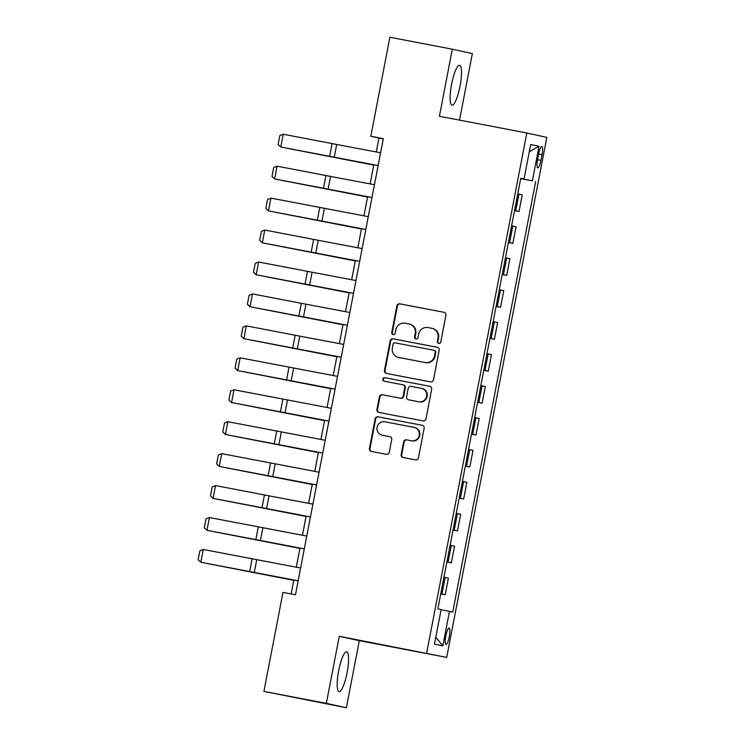<?xml version="1.0" encoding="UTF-8"?>
<svg xmlns="http://www.w3.org/2000/svg" width="745" height="745" viewBox="0 0 745 745"><rect width="100%" height="100%" fill="white"/><g stroke="black" fill="none" stroke-linecap="round" stroke-linejoin="round"><path stroke-width="1.12" d="M438.731 343.333A1.788 1.751 -77.6 0 0 440.789 341.908L445.92 315.256A2.552 2.496 -77.6 0 0 443.946 312.285L399.823 303.839A2.552 2.496 -77.6 0 0 396.889 305.878L391.758 332.531A1.788 1.751 -77.6 0 0 393.137 334.617A1.788 1.751 -77.6 0 0 395.195 333.183L395.856 329.737A8.176 7.99 -77.6 0 1 405.243 323.209L408.921 323.917A8.176 7.99 -77.6 0 1 415.226 333.443L414.555 336.889A1.788 1.751 -77.6 0 0 415.933 338.975A1.788 1.751 -77.6 0 0 417.992 337.55L418.653 334.095A8.176 7.99 -77.6 0 1 428.04 327.577L431.718 328.275A8.176 7.99 -77.6 0 1 438.023 337.802L437.352 341.257A1.788 1.751 -77.6 0 0 438.731 343.333M347.105 672.623A20.301 4.321 100.8 0 0 346.695 651.763A20.301 4.321 100.8 0 0 338.658 670.77A20.301 4.321 100.8 0 0 339.068 691.63A20.301 4.321 100.8 0 0 347.105 672.623M460.038 86.178A20.301 4.321 100.8 0 0 459.628 65.309A20.301 4.321 100.8 0 0 451.591 84.325A20.301 4.321 100.8 0 0 452.001 105.185A20.301 4.321 100.8 0 0 460.038 86.178M449.291 636.658A8.325 1.769 100.8 0 0 449.123 628.1A8.325 1.769 100.8 0 0 445.827 635.895A8.325 1.769 100.8 0 0 445.994 644.453A8.325 1.769 100.8 0 0 449.291 636.658M401.173 454.543A2.552 2.496 -77.6 0 0 403.147 457.523L415.524 459.888A2.552 2.496 -77.6 0 0 418.457 457.849L424.156 428.254A2.552 2.496 -77.6 0 0 422.192 425.274L378.069 416.837A2.552 2.496 -77.6 0 0 375.135 418.876L369.436 448.471A2.552 2.496 -77.6 0 0 371.401 451.451L386.357 454.31A2.552 2.496 -77.6 0 0 389.29 452.271L391.73 439.606A2.552 2.496 -77.6 0 0 389.756 436.626L382.343 435.21A6.835 6.677 -77.6 0 1 377.1 427.155A6.835 6.677 -77.6 0 1 384.932 421.791L413.978 427.351A6.835 6.677 -77.6 0 1 419.221 435.397A6.835 6.677 -77.6 0 1 411.389 440.77L406.547 439.839A2.552 2.496 -77.6 0 0 403.613 441.878L401.173 454.543L401.723 454.664A2.552 2.496 -77.6 0 0 403.427 457.579M339.264 636.277L326.347 703.355L263.916 691.416L346.378 707.75L359.295 640.672L446.702 657.397L339.264 636.277L359.295 640.672M459.544 120.122L472.358 53.584L452.317 49.198L439.401 116.276L526.808 132.992L426.671 653.002M452.317 49.198L389.886 37.25L370.814 136.27L378.935 138.049L376.262 151.961M263.916 691.416L282.979 592.396L295.467 594.78L383.303 138.654L370.814 136.27M430.545 381.887A2.552 2.496 -77.6 0 0 433.478 379.848L439.178 350.252A2.552 2.496 -77.6 0 0 437.213 347.272L393.09 338.826A2.552 2.496 -77.6 0 0 390.156 340.865L384.457 370.47A2.552 2.496 -77.6 0 0 386.422 373.441L430.545 381.887M431.672 389.253L425.972 418.848A2.552 2.496 -77.6 0 1 423.039 420.888L378.916 412.451A2.552 2.496 -77.6 0 1 376.942 409.471L379.382 396.806A2.552 2.496 -77.6 0 1 382.315 394.766L400.214 398.184A2.552 2.496 -77.6 0 0 403.147 396.144L404.768 387.745A2.552 2.496 -77.6 0 0 402.794 384.765L384.169 381.207A1.788 1.751 -77.6 0 1 382.79 379.093A1.788 1.751 -77.6 0 1 384.839 377.696L429.697 386.273A2.552 2.496 -77.6 0 1 431.672 389.253M538.682 153.973L537.601 159.598A8.065 1.714 100.8 0 0 537.76 167.886A8.065 1.714 100.8 0 0 540.954 160.333L542.043 154.709A8.065 1.714 100.8 0 0 541.876 146.42A8.065 1.714 100.8 0 0 538.682 153.973M446.702 657.397L546.839 137.387L526.808 132.992M520.746 178.39L524.042 178.996L520.764 178.279L437.855 608.851L441.133 609.568L434.484 644.062L442.828 645.887L435.806 637.208M524.042 178.996L530.691 144.493L539.026 146.327L532.386 180.821L520.718 178.53M520.69 178.679L532.386 180.821M535.664 181.538L452.746 612.111L449.468 611.394L442.828 645.887M326.347 703.355L346.378 707.75M373.794 164.785L370.107 183.903M367.639 196.727L363.96 215.845M361.493 228.668L357.805 247.787M355.337 260.61L351.659 279.729M349.191 292.552L345.503 311.671M343.035 324.494L339.357 343.613M336.889 356.436L333.201 375.554M330.733 388.378L327.055 407.496M324.587 420.32L320.899 439.438M318.432 452.262L314.753 471.38M312.285 484.203L308.598 503.322M306.13 516.145L302.451 535.264M299.984 548.078L296.296 567.206M293.828 580.02L291.146 593.961M383.265 138.877L378.935 138.049M514.544 210.621L519.023 211.478L522.217 194.864L517.756 193.905M508.388 242.563L512.867 243.419L516.071 226.806L511.61 225.847M502.242 274.505L506.721 275.361L509.915 258.748L505.455 257.789M496.086 306.446L500.565 307.303L503.769 290.69L499.308 289.731M489.94 338.388L494.419 339.245L497.613 322.632L493.153 321.672M483.784 370.33L488.264 371.187L491.467 354.573L487.007 353.605M477.638 402.263L482.117 403.129L485.312 386.515L480.851 385.547M471.483 434.205L475.962 435.061L479.165 418.457L474.705 417.489M465.336 466.147L469.816 467.003L473.01 450.399L468.549 449.431M459.181 498.088L463.66 498.945L466.864 482.341L462.403 481.372M453.035 530.03L457.514 530.887L460.708 514.283L456.247 513.314M446.879 561.972L451.358 562.829L454.562 546.225L450.101 545.256M440.733 593.914L445.212 594.771L448.406 578.167L443.946 577.198M519.023 211.478L514.562 210.509M512.867 243.419L508.407 242.451M506.721 275.361L502.26 274.393M500.565 307.303L496.105 306.335M494.419 339.245L489.959 338.277M488.264 371.187L483.803 370.218M482.117 403.129L477.657 402.16M475.962 435.061L471.501 434.102M469.816 467.003L465.355 466.044M463.66 498.945L459.199 497.986M457.514 530.887L453.053 529.928M451.358 562.829L446.898 561.87M445.212 594.771L440.751 593.812M441.096 609.755L449.468 611.394M529.295 151.719L539.026 146.327M438.963 343.361A1.788 1.751 -77.6 0 1 437.892 341.368L438.563 337.923A8.176 7.99 -77.6 0 0 432.463 328.433L431.923 328.322M409.126 323.954L409.666 324.075A8.176 7.99 -77.6 0 1 415.766 333.564L415.095 337.01A1.788 1.751 -77.6 0 0 416.166 339.003M444.206 312.351L400.372 303.96A2.552 2.496 -77.6 0 0 397.43 305.999L392.298 332.652A1.788 1.751 -77.6 0 0 393.369 334.645M437.473 347.338L393.63 338.947A2.552 2.496 -77.6 0 0 390.697 340.987L384.997 370.582A2.552 2.496 -77.6 0 0 386.702 373.496M435.22 352.348A1.788 1.751 -77.6 0 0 433.841 350.271L395.111 342.858A1.788 1.751 -77.6 0 0 393.053 344.283L392.354 347.924A8.176 7.99 -77.6 0 0 398.649 357.451L425.125 362.517A8.176 7.99 -77.6 0 0 434.512 355.989L435.22 352.348L435.76 352.469A1.788 1.751 -77.6 0 0 434.382 350.383L433.925 350.29M398.445 357.404L398.994 357.526A8.176 7.99 -77.6 0 0 399.19 357.572L398.649 357.451M435.76 352.469L435.061 356.11A8.176 7.99 -77.6 0 1 425.665 362.629L399.19 357.572M402.924 384.793L403.334 384.886A2.552 2.496 -77.6 0 1 405.308 387.866L403.688 396.265A2.552 2.496 -77.6 0 1 400.754 398.305L382.856 394.878A2.552 2.496 -77.6 0 0 379.922 396.917L377.482 409.592A2.552 2.496 -77.6 0 0 379.196 412.497M429.958 386.338L385.379 377.808A1.788 1.751 -77.6 0 0 384.485 381.263M418.783 401.741A6.835 6.677 -77.6 0 0 426.615 396.368A6.835 6.677 -77.6 0 0 421.363 388.322L411.128 386.366A2.552 2.496 -77.6 0 0 408.195 388.406L406.574 396.806A2.552 2.496 -77.6 0 0 408.549 399.786L419.323 401.862A6.835 6.677 -77.6 0 0 427.155 396.489A6.835 6.677 -77.6 0 0 422.08 388.471L421.54 388.359M408.958 399.869A2.552 2.496 -77.6 0 0 409.089 399.897L408.549 399.786M419.323 401.862L409.089 399.897M414.146 427.379L414.686 427.5A6.835 6.677 -77.6 0 1 419.761 435.518A6.835 6.677 -77.6 0 1 411.929 440.882L407.096 439.96A2.552 2.496 -77.6 0 0 404.163 441.999L401.723 454.664M382.176 435.173L382.716 435.294A6.835 6.677 -77.6 0 0 382.883 435.331L382.343 435.21M390.017 436.691L382.883 435.331M422.452 425.339L378.609 416.958A2.552 2.496 -77.6 0 0 375.676 418.997L369.976 448.592A2.552 2.496 -77.6 0 0 371.68 451.507M288.38 148.506L373.739 165.064M288.129 148.46L373.729 165.092M334.235 157.26L336.693 144.483L380.583 152.781L378.115 165.558L280.772 147.007L378.115 165.604M336.693 144.483L283.23 134.23L280.772 147.007L278.118 144.53L279.841 135.581L283.23 134.23M282.225 180.448L367.583 197.006M281.983 180.402L367.583 197.034M276.078 212.39L361.437 228.948M275.827 212.344L361.427 228.976M269.923 244.332L355.281 260.88M269.681 244.286L355.281 260.918M328.089 189.202L330.547 176.425L374.428 184.723L371.969 197.5L274.616 178.949L371.96 197.546M330.547 176.425L277.075 166.172L274.616 178.949L271.972 176.472L273.694 167.523L277.075 166.172M365.823 229.441L268.47 210.891L365.814 229.488M365.814 229.441L368.272 216.665L270.929 198.114L268.47 210.891L265.816 208.414L267.539 199.464L270.929 198.114M315.787 253.086L318.245 240.309L362.126 248.606L359.667 261.383L262.315 242.833L359.658 261.43M318.245 240.309L264.773 230.056L262.315 242.833L259.67 240.346L261.393 231.406L264.773 230.056M263.777 276.274L349.135 292.822M263.525 276.227L349.126 292.86M309.631 285.018L312.09 272.242L355.97 280.548L353.512 293.325L256.168 274.775L353.512 293.372M312.09 272.242L258.627 261.998L256.168 274.775L253.514 272.288L255.237 263.348L258.627 261.998M257.621 308.216L342.979 324.764M257.379 308.169L342.979 324.801M251.475 340.158L336.833 356.706M251.223 340.111L336.824 356.743M245.319 372.1L330.678 388.648M245.077 372.053L330.678 388.685M239.173 404.041L324.531 420.59M238.922 403.995L324.522 420.627M233.017 435.983L318.376 452.532M232.775 435.937L318.376 452.569M303.485 316.96L305.944 304.183L349.824 312.49L347.366 325.267L250.013 306.716L347.356 325.314M305.944 304.183L252.471 293.94L250.013 306.716L247.368 304.23L249.091 295.29L252.471 293.94M297.329 348.902L299.788 336.125L343.669 344.432L341.21 357.209L243.866 338.658L341.21 357.255M299.788 336.125L246.325 325.882L243.866 338.658L241.212 336.172L242.935 327.232L246.325 325.882M335.064 389.151L237.711 370.6L335.054 389.188L337.522 376.374L240.169 357.824L237.711 370.6L235.066 368.114L236.789 359.174L240.169 357.824M328.918 421.093L231.565 402.542L328.908 421.13L331.367 408.316L234.023 389.765L231.565 402.542L228.911 400.056L230.633 391.116L234.023 389.765M322.762 453.035L225.409 434.484L322.753 453.072L325.22 440.258L227.868 421.707L225.409 434.484L222.764 431.998L224.487 423.058L227.868 421.707M226.871 467.925L312.229 484.474M226.62 467.879L312.22 484.511M316.616 484.976L219.263 466.426L316.606 485.014L319.065 472.2L221.721 453.649L219.263 466.426L216.609 463.939L218.332 454.999L221.721 453.649M220.716 499.867L306.074 516.415M220.473 499.821L306.074 516.453M266.58 508.611L269.038 495.835L312.919 504.142L310.46 516.918L213.107 498.368L310.451 516.956M269.038 495.835L215.566 485.591L213.107 498.368L210.463 495.881L212.185 486.941L215.566 485.591M214.569 531.809L299.928 548.357M214.318 531.762L299.918 548.394M304.314 548.86L206.961 530.31L304.305 548.897L306.763 536.083L209.419 517.533L206.961 530.31L204.307 527.823L206.03 518.883L209.419 517.533M208.414 563.751L293.772 580.299M208.172 563.695L293.772 580.336M298.158 580.802L200.805 562.251L298.149 580.839L300.617 568.025L203.264 549.475L200.805 562.251L198.161 559.765L199.883 550.825L203.264 549.475M515.745 210.761L518.939 194.147M509.589 242.702L512.793 226.089M503.443 274.644L506.637 258.031M497.288 306.577L500.491 289.973M491.141 338.519L494.335 321.915M484.986 370.461L488.189 353.856M478.839 402.402L482.034 385.798M472.684 434.344L475.887 417.74M466.538 466.286L469.732 449.682M460.382 498.228L463.586 481.624M454.236 530.17L457.43 513.566M448.08 562.112L451.284 545.508M441.934 594.054L445.128 577.45M538.663 154.066L542.043 154.709M537.583 159.681L540.954 160.333M438.563 337.923L438.023 337.802M415.095 337.01L414.555 336.889M415.766 333.564L415.226 333.443M392.298 332.652L391.758 332.531M397.43 305.999L396.889 305.878M400.372 303.96L399.823 303.839M437.892 341.368L437.352 341.257M384.997 370.582L384.457 370.47M390.697 340.987L390.156 340.865M393.63 338.947L393.09 338.826M425.665 362.629L425.125 362.517M435.061 356.11L434.512 355.989M377.482 409.592L376.942 409.471M379.922 396.917L379.382 396.806M382.856 394.878L382.315 394.766M400.754 398.305L400.214 398.184M403.688 396.265L403.147 396.144M405.308 387.866L404.768 387.745M385.379 377.808L384.839 377.696M404.163 441.999L403.613 441.878M407.096 439.96L406.547 439.839M411.929 440.882L411.389 440.77M369.976 448.592L369.436 448.471M375.676 418.997L375.135 418.876M378.609 416.958L378.069 416.837M329.625 156.375L332.084 143.599M323.479 188.317L325.938 175.541M321.933 221.144L324.392 208.367M317.323 220.259L319.782 207.483M311.177 252.201L313.636 239.424M305.022 284.143L307.48 271.366M298.875 316.085L301.334 303.308M292.72 348.027L295.178 335.25M291.183 380.844L293.642 368.067M286.574 379.969L289.032 367.192M285.028 412.786L287.486 400.009M280.418 411.911L282.877 399.134M278.881 444.728L281.34 431.951M274.272 443.852L276.73 431.076M272.726 476.67L275.184 463.893M268.116 475.794L270.575 463.017M261.97 507.736L264.428 494.959M260.424 540.553L262.883 527.777M255.814 539.678L258.273 526.901M254.278 572.495L256.736 559.718M249.668 571.62L252.127 558.843M434.428 350.392L433.888 350.28M403.399 384.904L402.859 384.783M409.024 399.888L408.483 399.767"/></g></svg>
